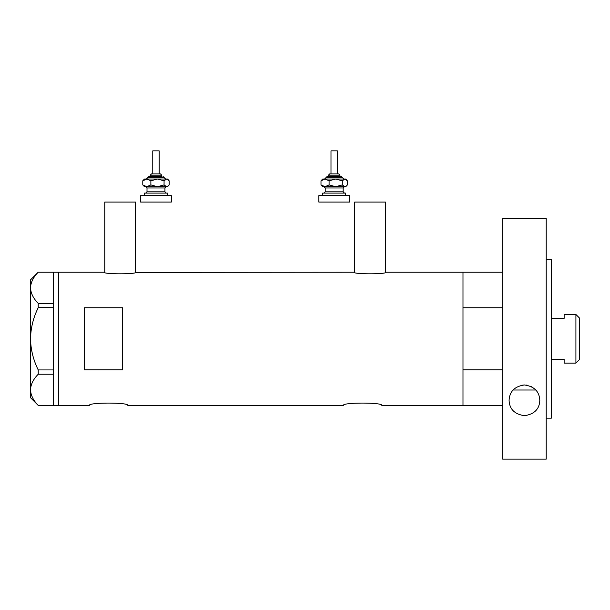 <?xml version="1.0" encoding="UTF-8"?>
<svg xmlns="http://www.w3.org/2000/svg" width="610" height="610" viewBox="0 0 610 610"><rect width="100%" height="100%" fill="white"/><g stroke="black" fill="none" stroke-linecap="round" stroke-linejoin="round"><path stroke-width="0.91" d="M136.129 272.22C137.12 274.34 103.121 274.34 104.119 272.22L104.76 272.373L104.76 202.062L135.489 202.062L135.489 272.373L354.036 272.22C353.037 274.34 387.037 274.34 386.046 272.22L385.406 272.373L385.406 202.062L354.677 202.062L354.677 272.373L354.036 272.22M89.395 405.375C88.198 402.318 128.984 402.31 127.803 405.375C129 402.318 88.198 402.318 89.395 405.375L58.667 405.375L58.667 272.22L58.667 405.375L53.543 405.375L53.543 374.235L38.224 374.235L38.224 369.935C33.336 360.075 30.759 349.698 30.5 338.802C30.767 327.867 33.344 317.49 38.224 307.669L38.224 303.361C33.359 298.496 30.79 293.303 30.5 287.798C30.752 282.369 33.329 277.176 38.224 272.228L53.543 272.228L53.543 307.669L38.224 307.669M343.407 405.375C342.21 402.318 383.004 402.31 381.822 405.375C383.011 402.318 342.218 402.318 343.407 405.375L127.803 405.375M122.686 307.753L84.271 307.753L84.271 369.843L122.686 369.843L122.686 307.753M502.678 405.375L462.99 405.375L462.99 272.22L386.046 272.22M104.119 272.22L53.543 272.22M502.678 369.843L462.99 369.843L462.99 405.375L381.822 405.375M53.543 307.669L53.543 374.235M38.224 303.361L53.543 303.361M53.543 405.375L38.224 405.375C33.359 400.503 30.79 395.31 30.5 389.805C30.752 384.376 33.329 379.184 38.224 374.235M38.224 369.935L53.543 369.935M38.178 405.375L30.5 397.697L30.5 279.906L38.178 272.228M535.832 390.011L513.056 390.011M502.678 272.22L462.99 272.22L462.99 307.753L502.678 307.753M575.916 314.478L579.5 318.062L579.5 359.542L575.916 363.125L575.916 314.478L564.136 314.478L564.136 318.359L551.333 318.359M575.916 363.125L564.136 363.125L564.136 359.244L551.333 359.244M532.85 387.464L530.586 386.244M527.635 385.299L526.095 385.047M524.425 384.963L521.146 385.322M509.083 400.328C509.525 391.506 514.626 386.382 524.394 384.963C534.207 386.328 539.347 391.445 539.812 400.328C539.484 409.096 534.375 414.213 524.486 415.692C514.558 414.259 509.426 409.135 509.083 400.328M546.209 259.418L551.333 259.418L551.333 418.178L546.209 418.178M546.209 459.147L502.678 459.147L502.678 218.449L546.209 218.449L546.209 459.147M151.829 173.896L160.11 173.896M161.734 176.458L161.734 175.177L150.212 175.177L150.212 176.458L148.931 176.458L161.292 176.458M152.767 150.853L159.172 150.853L159.172 173.896L152.767 173.896L152.767 150.853M144.448 195.657L144.448 193.103L167.491 193.103L167.491 195.657M140.605 195.657L171.334 195.657L171.334 202.062L140.605 202.062L140.605 195.657M168.444 179.965L167.491 179.02L166.614 179.02L164.067 180.796L157.471 179.02L150.876 180.796L146.827 179.02L142.778 180.796L144.448 179.02L166.614 179.02L169.161 180.796L169.161 184.914L168.444 185.745L166.614 186.698L157.471 186.698L165.432 186.698M144.448 186.698L157.471 186.698L150.876 184.914L146.827 186.698L142.778 184.914L144.448 186.698M164.067 180.796L164.067 184.914L166.614 186.698L167.491 186.698L168.444 185.745M164.067 184.914L157.471 186.698M142.778 180.796L142.778 184.914M150.876 180.796L150.876 184.914M330.048 173.896L338.672 173.896L330.048 173.896M328.432 175.177L328.432 176.458L327.151 176.458L341.234 176.458L339.953 176.458L339.953 175.177L328.432 175.177L329.713 173.896M330.994 173.896L330.994 150.853L337.391 150.853L337.391 173.896M328.432 176.458L339.511 176.458M322.667 195.657L322.667 193.103L345.717 193.103L345.717 195.657M318.824 195.657L349.553 195.657L349.553 202.062L318.824 202.062L318.824 195.657M343.796 179.02L342.515 177.739L325.87 177.739L324.589 179.02L325.046 179.02L320.997 180.796L322.667 179.02L344.833 179.02L347.38 180.796L347.38 184.914L346.663 185.745L344.833 186.698L335.691 186.698L343.651 186.698M322.667 186.698L335.691 186.698L329.095 184.914L325.046 186.698L320.997 184.914L322.667 186.698M325.046 179.02L329.095 180.796L335.691 179.02L342.286 180.796L342.286 184.914L344.833 186.698L345.717 186.698L346.663 185.745M342.286 184.914L335.691 186.698M342.286 180.796L344.833 179.02L345.717 179.02L346.663 179.965M320.997 180.796L320.997 184.914M329.095 180.796L329.095 184.914M165.577 179.02L164.296 177.739L147.65 177.739L148.931 176.458M166.217 186.698L164.936 187.979L147.01 187.979L147.01 191.822L164.936 191.822L166.217 193.103M344.437 186.698L343.156 187.979L325.229 187.979L325.229 191.822L343.156 191.822L344.437 193.103M150.212 175.177L151.493 173.896M164.936 187.979L164.936 191.822M147.01 187.979L145.729 186.698M147.01 191.822L145.729 193.103M164.296 177.739L163.015 176.458M147.65 177.739L146.369 179.02M161.734 175.177L160.453 173.896M325.87 177.739L327.151 176.458M343.156 187.979L343.156 191.822M325.229 187.979L323.948 186.698M325.229 191.822L323.948 193.103M342.515 177.739L341.234 176.458M339.953 175.177L338.672 173.896"/></g></svg>
